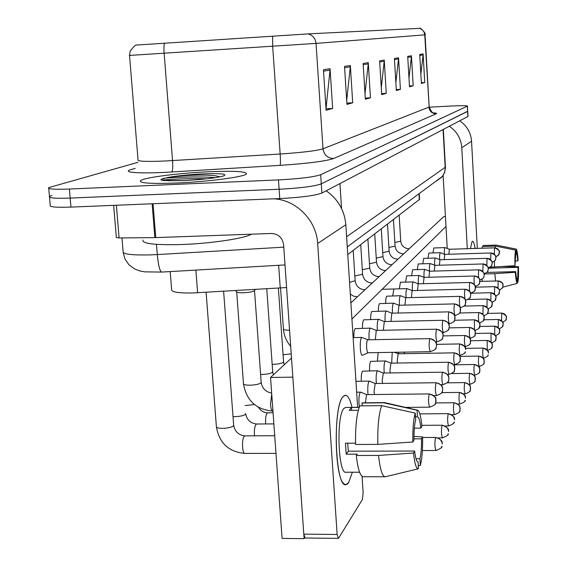 <?xml version="1.0" encoding="UTF-8"?>
<svg xmlns="http://www.w3.org/2000/svg" width="567" height="567" viewBox="0 0 567 567"><rect width="100%" height="100%" fill="white"/><g stroke="black" fill="none" stroke-linecap="round" stroke-linejoin="round"><path stroke-width="0.85" d="M286.59 287.547L192.404 292.983C178.194 293.174 171.269 292.033 171.631 289.553L170.199 271.586M419.573 199.386L347.769 254.583M176.663 183.021C208.415 181.716 244.965 176.826 246.482 173.885C246.709 171.461 234.341 170.745 209.365 171.73C179.2 173.02 143.203 177.62 140.425 180.745C139.276 183.176 151.354 183.935 176.663 183.021C208.415 181.716 244.965 176.826 246.482 173.885C246.709 171.461 234.341 170.745 209.365 171.73C179.2 173.02 143.203 177.62 140.425 180.745C139.276 183.176 151.354 183.935 176.663 183.021M136.966 45.02L308.157 33.892L419.566 28.357C419.956 26.925 426.554 33.637 425.059 34.828L316.039 43.397C315.422 38.443 312.793 35.282 308.157 33.892M51.994 195.402L49.457 196.48C48.479 198.053 55.375 198.585 70.166 198.074L279.12 189.25C300.432 188.109 314.487 186.323 321.276 183.885L467.74 111.231M138.029 162.311L48.67 187.627C47.678 189.109 54.581 189.576 69.38 189.031L278.468 179.909C299.794 178.754 313.863 177.024 320.667 174.707L467.456 106.079C466.847 105.54 461.205 105.54 450.531 106.064L429.198 107.198M411.436 55.779L413.18 85.759L409.487 86.801L407.701 56.374L411.436 55.779L411.408 56.828L407.765 57.423M423.11 53.929L424.747 82.499L421.394 83.441L419.729 54.467L423.11 53.929L423.081 54.928L419.786 55.467M368.274 62.632L370.449 97.793L365.346 99.225L363.121 63.454L368.274 62.632L368.245 63.865L363.192 64.688M350.342 65.481L352.709 102.79L346.954 104.406L344.523 66.403L350.342 65.481L350.314 66.786L344.608 67.714M330.058 68.699L332.645 108.439L326.103 110.281L323.445 69.748L330.058 68.699L330.029 70.088L323.537 71.151M398.544 57.827L400.415 89.352L396.326 90.507L394.412 58.486L398.544 57.827L398.516 58.933L394.476 59.592M384.242 60.095L386.255 93.342L381.697 94.625L379.635 60.832L384.242 60.095L384.213 61.264L379.706 61.994M386.255 93.342L381.634 93.598M381.279 87.729L384.213 61.264M400.415 89.352L396.269 89.586M395.851 82.626L398.516 58.933M332.645 108.439L326.004 108.8M325.99 108.538L330.029 70.088M352.709 102.79L346.869 103.109M346.699 100.472L350.314 66.786M370.449 97.793L365.276 98.077M364.999 93.619L368.245 63.865M424.747 82.499L421.352 82.69M420.863 74.234L423.081 54.928M413.18 85.759L409.438 85.971M408.977 78.161L411.408 56.828M49.527 197.252L50.243 205.318C49.272 206.99 56.176 207.586 70.953 207.097L279.772 198.578C301.07 197.458 315.103 195.615 321.886 193.049L468.016 116.455M48.734 188.35L49.457 196.48C48.479 198.053 55.375 198.585 70.166 198.074L279.12 189.25C300.432 188.109 314.487 186.323 321.276 183.885L467.591 111.423L467.456 106.079M235.503 290.587L236.659 291.885C237.105 292.529 239.267 292.82 243.137 292.756C248.828 292.494 252.57 291.835 254.356 290.786L254.54 290.502M360.888 392.222L360.619 392.144C359.294 393.165 358.748 396.964 358.968 403.527L359.365 406.95M360.725 392.151L366.601 394.604L365.375 402.797M285.655 287.632L286.59 287.625M362.107 337.5L361.874 337.443C360.605 338.35 360.088 341.979 360.307 348.336C360.662 352.745 361.307 355.084 362.242 355.339L362.426 355.282M367.827 339.824L367.487 339.959C366.757 341.178 366.48 343.758 366.643 347.691C366.892 350.874 367.352 352.561 368.018 352.752L368.096 352.738M369.613 381.194L369.372 381.13C368.132 382.101 367.622 385.758 367.834 392.102L368.082 394.582M375.198 383.505L374.05 391.436L374.447 394.519M377.842 370.797L377.622 370.74C376.46 371.661 375.985 375.191 376.197 381.336L376.396 383.483M377.714 370.747L383.278 373.036L382.222 380.691L382.541 383.412M385.617 360.981L385.418 360.931C384.327 361.803 383.88 365.219 384.086 371.165L384.249 373.022M390.939 363.156L389.94 370.549L390.202 372.937M370.712 328.18L370.506 328.13C369.308 328.988 368.826 332.496 369.039 338.648L369.131 339.789M370.605 328.137L376.268 330.419L375.34 339.668M378.827 319.384L378.643 319.334C377.523 320.157 377.069 323.544 377.282 329.505L377.346 330.398M384.27 321.567L383.363 330.27M386.503 311.07L386.34 311.028C385.284 311.815 384.858 315.089 385.064 320.872L385.113 321.539M391.818 313.19L390.947 321.411M393.767 303.203L393.626 303.161C392.626 303.912 392.229 307.094 392.428 312.693L392.463 313.161M393.704 303.175L398.941 305.252L398.133 313.034M143.019 240.025C141.892 243.647 154.465 245.157 180.731 244.547C210.251 243.64 244.838 238.466 251.429 234.199M219.549 176.89C217.026 175.713 211.25 175.111 202.213 175.083C189.35 175.132 178.017 175.912 168.222 177.407L160.985 179.335L163.232 180.533L183.793 180.575M163.494 178.3C171.425 177.351 199.627 176.16 215.155 177.662M161.765 180.242C165.855 179.541 188.967 178.151 206.423 178.818M348.698 482.51C347.061 484.934 345.381 485.267 343.666 483.509C334.197 475.982 333.63 406.199 342.858 396.872L343.056 396.617C346.451 393.158 349.449 396.737 352.036 407.368C350.123 399.281 347.855 395.234 345.253 395.227L343.056 396.617C332.319 406.56 335.161 489.059 346.104 484.608L348.698 482.51L352.369 472.219L348.698 482.51M273.811 198.819C296.335 199.903 316.521 220.414 317.655 243.484L337.138 534.475L338.343 538.366L338.726 538.026L362.433 499.463L363.135 492.688L362.079 476.33M326.167 190.81C337.975 199.088 344.538 210.407 345.842 224.759L357.628 407.319M338.237 538.359L305.103 538.012L303.799 534.142L283.592 244.639C282.416 237.658 278.383 233.944 271.501 233.484L155.769 237.601L119.098 237.942L116.341 237.488L113.655 205.353M470.433 248.573L472.056 241.585C473.112 240.55 474.132 242.832 475.118 248.417C474.317 243.803 473.466 241.429 472.566 241.294L472.056 241.585L470.433 248.573M449.404 126.321C456.917 131.494 461.042 138.631 461.786 147.725L467.3 248.679M459.78 120.884C466.932 125.803 470.851 132.586 471.553 141.233L477.315 248.353M447.228 248.424L443.125 175.444M432.982 252.932L433.798 247.977L445.088 247.609C444.507 248.013 444.259 250.21 444.351 254.214M427.986 258.24L428.843 253.059L440.375 252.698C439.758 253.13 439.503 255.433 439.602 259.601M422.769 263.797L423.669 258.375L435.449 258.013C434.797 258.481 434.528 260.891 434.634 265.236M417.305 269.616L418.262 263.938M411.585 275.711L412.592 269.757M405.589 282.111L406.652 275.853L419.247 275.498C418.46 276.108 418.141 278.879 418.311 283.812M399.296 288.837L400.422 282.253L413.315 281.898C412.471 282.557 412.145 285.456 412.329 290.595M392.683 295.91L393.874 288.979M385.723 303.359C385.716 299.525 386.056 297.136 386.729 296.187L400.529 295.705C399.586 296.428 399.211 299.504 399.409 304.947L399.43 305.237M378.395 311.212C378.38 307.194 378.728 304.67 379.458 303.65L393.626 303.161M370.662 319.512C370.634 315.287 371.002 312.623 371.789 311.517L386.34 311.028M362.497 328.293C362.448 323.849 362.845 321.028 363.681 319.831L378.643 319.334M353.851 337.599C353.78 332.921 354.198 329.93 355.112 328.626L370.506 328.13M377.416 361.059L378.182 352.575M369.585 370.861C369.436 366.041 369.797 362.88 370.683 361.37L385.418 360.931M361.307 381.237C361.122 376.176 361.512 372.824 362.462 371.187L377.622 370.74M304.685 537.814L304.118 538.65L282.082 538.416L270.544 377.473L291.509 358.011M350.881 302.877L443.777 216.629L445.435 216.573M304.118 538.65L292.841 377.161L270.544 377.473M351.923 319.023L445.995 226.446M417.858 462.034L418.12 462.041C416.674 461.999 415.519 458.327 414.64 451.034L348.322 451.204L347.677 443.21M377.849 444.393L412.847 441.991L413.981 440.035C413.896 431.196 414.456 424.463 415.654 419.849L415.25 413.123L381.697 405.653L359.818 405.859C356.664 413.754 355.254 426.625 355.587 444.471L377.849 444.393C377.494 426.49 378.777 413.577 381.697 405.653M359.598 472.226L346.09 472.219C338.187 475.274 336.103 416.072 343.836 408.502L345.721 407.425M358.309 410.274L349.222 410.352L351.483 407.482L359.187 407.411M415.476 416.901L417.447 416.88L417.043 410.203L383.731 402.804L362.008 403.009L362.193 405.837M362.008 403.009L362.901 402.818M383.731 402.804L384.993 402.712M412.847 441.991C412.627 428.957 413.428 419.332 415.25 413.123M417.043 410.203L417.397 410.139C419.374 410.699 420.891 416.079 421.947 426.278L420.891 428.106L414.349 428.149M413.967 438.844L421.522 438.815L422.578 436.937L413.974 436.377M422.578 436.937C422.819 449.411 422.068 458.894 420.331 465.387L419.941 458.767L416.015 458.774M418.396 465.847L420.331 465.387M417.447 416.88C418.893 417.106 420.041 420.849 420.891 428.106M421.522 438.815C421.614 447.37 421.09 454.018 419.941 458.767M355.552 443.181L345.466 443.217L346.189 454.181L357.224 454.16L356.303 455.492L378.55 455.45L413.506 453.04L414.64 451.034M384.844 476.769L363.454 476.741C360.286 476.571 357.897 469.49 356.303 455.492M418.177 468.852L385.276 476.769C382.314 476.599 380.074 469.497 378.55 455.45M418.17 462.034L418.318 468.824C416.277 468.994 414.675 463.735 413.506 453.04M346.189 454.181L348.322 451.204M351.668 410.331L351.483 407.482M480.001 281.388L498.159 280.956C500.966 281.154 502.582 282.628 503 285.371L502.716 287.193L517.274 283.351L517.069 279.354C516.537 278.78 516.083 276.193 515.694 271.607L486.869 272.436M490.051 267.227L514.971 265.725L515.793 254.122L515.587 250.104L495.537 246.106L482.389 246.532L481.964 248.204M472.75 248.502L476.769 248.367M515.743 253.109L516.417 253.088L516.211 249.083L496.245 245.107L483.155 245.532L483.212 246.503M494.495 267.092L494.389 261.21M495.14 247.807L495.537 246.106M514.971 265.725C514.779 258.198 514.985 252.995 515.587 250.104M516.211 249.083C516.984 249.742 517.628 253.463 518.146 260.246L517.77 260.891L515.332 260.969M488.286 268.219L518.096 267.34L518.472 266.681L503.007 266.525M518.472 266.681C518.663 274.017 518.472 279.184 517.891 282.196L517.685 278.213L516.594 278.248M517.224 282.373L517.891 282.196M516.417 253.088C516.948 253.761 517.395 256.362 517.77 260.891M518.096 267.34L517.685 278.213M482.311 281.324L482.035 279.12M495.558 280.963L494.842 273.67L515.304 272.295L515.694 271.607M484.183 273.974L494.842 273.67M517.274 283.351C516.502 282.883 515.85 279.198 515.304 272.295M392.222 352.334L391.684 363.135M394.469 352.298L398.162 353.794L397.24 360.952L397.453 363.043M398.608 352.227L398.729 353.787M404.172 352.128L404.328 353.688M400.6 295.719L405.71 297.732L404.944 305.103M412.145 290.595L407.085 288.631C406.192 289.319 405.844 292.31 406.036 297.597L406.043 297.725M412.159 290.602L411.408 297.59M470.589 293.132C473.913 291.785 475.408 290.729 475.068 289.978L475.486 287.632C474.99 284.436 473.112 282.72 469.859 282.486L418.226 283.819L413.315 281.898M418.226 283.819L417.553 290.453M475.344 286.385C478.484 285.024 479.888 284.003 479.554 283.316L479.966 281.034C479.484 277.908 477.648 276.235 474.473 276.009L424.088 277.369L419.247 275.498M424.045 277.362L423.407 283.677M429.63 271.217L424.903 269.396C424.159 269.956 423.861 272.607 424.01 277.334M479.859 279.956C482.836 278.595 484.161 277.596 483.828 276.98L484.232 274.74C483.757 271.692 481.971 270.055 478.867 269.842L429.595 271.21L428.978 277.22M434.917 265.349L430.296 263.57C429.602 264.087 429.318 266.61 429.446 271.146M484.154 273.826C486.975 272.458 488.23 271.494 487.903 270.927L488.3 268.744C487.84 265.767 486.089 264.172 483.056 263.96L434.882 265.342L434.301 271.076M439.957 259.736L435.449 258.013M439.971 259.743L439.375 265.207M444.797 254.385L440.375 252.698M491.05 252.981L444.762 254.377L444.23 259.608M494.7 247.843L449.418 249.26L445.088 247.609M449.39 249.253L448.88 254.25M195.877 270.098L197.628 292.763M278.652 265.292L280.247 288.022M418.985 193.928L419.332 199.889M272.599 36.097L272.67 46.31L280.162 154.011C302.339 152.509 316.62 150.772 322.999 148.788L316.039 43.397L129.34 55.438M129.538 55.446L138.022 159.851C137.278 161.397 146.421 161.779 165.465 160.993L280.162 154.011C280.559 160.376 280.523 164.154 280.063 165.358L171.787 171.964C140.127 173.956 120.041 172.517 131.572 169.434L135.18 168.385M164.529 43.106C163.92 44.843 163.792 48.245 164.139 53.312L172.552 160.61C172.956 166.953 172.701 170.738 171.787 171.964M419.332 28.364C422.543 29.307 424.35 31.468 424.74 34.856L429.169 106.83M433.542 112.861C436.271 113.031 437.164 113.343 436.214 113.776L333.644 158.519C325.848 161.184 307.987 163.459 280.063 165.358M69.38 189.031L70.953 207.097M278.468 179.909L279.772 198.578M320.667 174.707L321.886 193.049M467.307 106.185L467.874 116.653M333.644 158.519C327.556 158.186 324.005 154.94 322.999 148.788L428.872 107.128C429.531 111.359 431.983 113.577 436.214 113.776M121.969 237.913L123.089 251.379C122.337 254.129 131.381 255.306 150.205 254.895L157.3 254.569L156.478 244.356M341.554 208.479L339.938 183.602M285.01 264.924L161.708 272.075C159.795 271.26 158.328 265.42 157.3 254.569L283.769 247.162M346.614 236.737L445.187 167.308L443.068 129.63M436.987 180.639L441.962 176.968L443.252 175.16L444.712 171.751L445.435 166.818M435.513 437.689L435.761 437.441C444.174 440.311 441.622 443.21 442.295 443.359L442.26 443.94C441.658 440.134 439.404 438.05 435.513 437.689C434.549 443.068 434.705 447.335 435.98 450.496C440.545 448.724 442.536 447.306 441.955 446.229L441.324 447.519M206.105 292.274L216.381 426.561C216.353 427.688 218.408 428.283 222.533 428.34C227.495 428.191 231.045 427.433 233.186 426.079L233.654 425.037M245.043 435.867L244.171 436.37C241.57 439.134 242.244 454.146 244.93 453.43C228.813 451.956 219.301 443.132 216.41 426.965M429.184 394.115L429.425 393.916C433.826 395.695 435.959 397.261 435.839 398.615L435.669 403.038L436.066 400.472C435.442 396.581 433.145 394.462 429.184 394.115C428.163 399.48 428.333 403.832 429.68 407.17C434.159 405.511 436.151 404.136 435.669 403.038L434.854 404.512M236.694 291.948L243.47 383.59C243.463 384.639 245.61 385.177 249.927 385.206C255.022 385.028 258.623 384.313 260.728 383.065L261.16 382.165M271.728 393.994L270.487 404.384C270.87 408.644 271.657 410.877 272.826 411.075C256.206 409.636 246.425 400.593 243.498 383.944M429.758 338.768L429.963 338.619C434.45 340.427 436.583 341.993 436.363 343.311L436.633 344.927L436.066 347.847L436.562 345.034C435.952 341.171 433.684 339.08 429.758 338.768C428.751 343.921 428.928 348.223 430.282 351.682C434.528 350.165 436.455 348.889 436.066 347.847L435.017 349.492M280.545 288.008L283.422 328.903C283.408 329.76 285.456 330.2 289.567 330.228M442.026 425.427L442.26 425.2C451.119 428.695 447.845 431.352 448.61 430.927L448.582 431.494C447.994 427.794 445.811 425.774 442.026 425.427C441.119 430.615 441.275 434.761 442.487 437.859C446.916 436.136 448.851 434.761 448.284 433.72L447.668 434.981M233.016 416.589L234.944 416.639C239.77 416.483 243.2 415.767 245.242 414.491L245.681 413.534M273.875 423.896L256.638 424.01L255.93 424.477C254.576 426.802 254.101 430.58 254.498 435.817M448.171 413.867L448.391 413.655C457.002 417.028 453.827 419.615 454.571 419.204L454.55 419.75C453.976 416.157 451.856 414.193 448.171 413.867C447.32 418.871 447.476 422.897 448.625 425.945C452.927 424.265 454.805 422.925 454.252 421.919L453.657 423.152M245.093 405.554L254.392 404.54M273.074 412.762L267.702 412.811L267.036 413.244C265.795 415.377 265.335 418.949 265.668 423.953M453.983 402.939L454.181 402.74C458.108 404.292 460.035 405.703 459.965 406.986L459.894 410.763L460.184 408.658C459.631 405.157 457.562 403.25 453.983 402.939C453.182 407.779 453.331 411.692 454.429 414.683C458.611 413.045 460.432 411.741 459.894 410.763L459.305 411.975M459.476 392.591L459.667 392.414C468.144 396.021 464.501 397.141 465.557 397.885L465.521 398.154C464.983 394.745 462.97 392.896 459.476 392.591C458.724 397.276 458.866 401.089 459.915 404.023C463.99 402.428 465.762 401.16 465.238 400.21L464.664 401.393M436.009 382.916L436.229 382.732C440.233 384.171 442.26 385.532 442.295 386.807L442.749 388.898L442.303 391.577L442.685 389.082C442.09 385.305 439.857 383.249 436.009 382.916C435.052 388.09 435.222 392.314 436.498 395.582C440.842 393.973 442.777 392.633 442.303 391.577L441.509 393.016M260.6 374.468L261.841 374.475C266.795 374.298 270.275 373.618 272.28 372.441L272.677 371.619M442.437 372.363L442.643 372.193C446.562 373.625 448.511 374.907 448.497 376.041L448.979 378.118L448.554 380.769L448.929 378.345C448.348 374.674 446.186 372.682 442.437 372.363C441.544 377.36 441.707 381.456 442.926 384.667C447.136 383.094 449.014 381.797 448.554 380.769L447.774 382.179M272.16 364.354L273.081 364.347C277.901 364.177 281.267 363.532 283.181 362.412L283.557 361.654M448.511 362.405L448.703 362.242C452.778 363.886 454.748 365.325 454.614 366.566L454.458 370.57L454.826 368.21C454.259 364.638 452.154 362.703 448.511 362.405C447.668 367.232 447.831 371.215 448.986 374.355C453.083 372.831 454.904 371.569 454.458 370.57L453.692 371.945M283.068 354.786L291.218 353.851M436.491 329.314L436.682 329.179C441.048 330.93 443.118 332.439 442.898 333.722L443.167 335.281L442.621 338.13L443.103 335.388C442.508 331.638 440.304 329.611 436.491 329.314C435.548 334.289 435.725 338.464 437.008 341.844C441.126 340.377 442.997 339.137 442.621 338.13L441.594 339.725M442.848 320.398L443.025 320.27C446.853 321.602 448.802 322.878 448.866 324.104L449.319 326.089L448.802 328.959L449.27 326.294C448.695 322.644 446.555 320.681 442.848 320.398C441.962 325.203 442.125 329.264 443.351 332.574C447.349 331.142 449.163 329.937 448.802 328.959L447.788 330.526M448.844 311.978L449.014 311.857C453.033 313.438 454.989 314.841 454.876 316.074L454.635 320.298L455.095 317.704C454.536 314.161 452.452 312.247 448.844 311.978C448.015 316.627 448.178 320.575 449.34 323.814C453.224 322.417 454.989 321.248 454.635 320.298L453.65 321.829M454.521 304.004L454.677 303.898C458.597 305.429 460.496 306.797 460.39 307.987L460.156 312.105L460.61 309.575C460.064 306.123 458.037 304.266 454.521 304.004C453.735 308.512 453.898 312.353 455.003 315.528C458.788 314.168 460.503 313.027 460.156 312.105L459.192 313.601M167.96 180.753L183.651 180.611C202.965 179.548 216.388 177.953 223.922 175.827C227.381 173.92 220.45 173.275 203.121 173.885C189.222 174.579 177.584 175.756 168.222 177.407M345.842 224.759L317.655 243.484M153.047 203.744L155.769 237.601M303.799 534.142L337.138 534.475M154.855 237.623L152.133 203.787M116.377 205.24L119.098 237.942M471.553 141.233L461.786 147.725M454.252 352.986L454.429 352.837C458.434 354.446 460.354 355.856 460.198 357.054L460.043 360.931L460.397 358.627C459.851 355.155 457.803 353.269 454.252 352.986C453.458 357.657 453.614 361.533 454.72 364.609C458.703 363.121 460.475 361.895 460.043 360.931L459.291 362.27M464.692 382.789L464.862 382.619C468.618 384.107 470.454 385.454 470.369 386.666L470.298 390.209L470.575 388.204C470.05 384.88 468.094 383.079 464.692 382.789C463.976 387.325 464.118 391.039 465.124 393.916C469.086 392.364 470.808 391.131 470.298 390.209L469.731 391.365M469.639 373.483L469.795 373.327C473.466 374.787 475.259 376.098 475.174 377.261L475.103 380.712L475.373 378.756C474.863 375.517 472.956 373.759 469.639 373.483C468.959 377.884 469.1 381.499 470.064 384.327C473.92 382.81 475.6 381.605 475.103 380.712L474.551 381.846M474.338 364.638L474.487 364.496C478.08 365.921 479.831 367.203 479.739 368.323L479.668 371.683L479.937 369.776C479.441 366.615 477.577 364.9 474.338 364.638C473.7 368.904 473.835 372.434 474.756 375.212C478.52 373.731 480.157 372.554 479.668 371.683L479.129 372.795M478.81 356.218L478.952 356.083C482.51 357.536 484.225 358.791 484.09 359.847L484.02 363.093L484.275 361.229C483.793 358.146 481.971 356.473 478.81 356.218C478.208 360.364 478.342 363.808 479.221 366.544C482.893 365.091 484.494 363.943 484.02 363.093L483.481 364.184M459.695 344.063L459.858 343.928C468.413 347.465 464.706 349.045 465.713 349.4L465.677 349.555C465.146 346.168 463.147 344.339 459.695 344.063C458.944 348.585 459.093 352.362 460.149 355.381C464.026 353.936 465.748 352.738 465.323 351.795L464.593 353.113M464.848 335.6L465.004 335.48C468.824 337.025 470.653 338.357 470.482 339.477L470.341 343.134L470.681 340.951C470.163 337.648 468.222 335.87 464.848 335.6C464.139 339.987 464.288 343.666 465.294 346.635C469.072 345.218 470.752 344.049 470.341 343.134L469.618 344.424M469.745 327.57L469.887 327.45C473.643 328.966 475.429 330.277 475.252 331.383L475.096 334.913L475.429 332.779C474.926 329.562 473.034 327.825 469.745 327.57C469.079 331.823 469.221 335.409 470.185 338.322C473.863 336.94 475.5 335.799 475.096 334.913L474.388 336.174M474.863 330.419C478.435 329.058 480.022 327.946 479.625 327.088L479.951 325.011C479.462 321.865 477.612 320.171 474.402 319.93L474.487 329.796M474.402 319.93L474.536 319.823C483.105 323.991 478.832 324.615 479.987 324.891L478.931 328.328M460.255 307.619L460.376 307.675C464.054 306.35 465.727 305.237 465.387 304.344L465.826 301.878C465.301 298.511 463.324 296.704 459.901 296.456C459.227 299.234 459.256 302.757 459.986 307.023M459.901 296.456L460.043 296.357C463.863 297.845 465.713 299.17 465.613 300.326L465.387 304.344L464.437 305.804M357.416 296.81L356.537 297.632M465.578 300.226C469.1 298.894 470.688 297.81 470.355 296.973L470.78 294.571C470.27 291.296 468.349 289.531 465.011 289.29C464.416 291.438 464.394 294.656 464.947 298.929M465.011 289.29L465.138 289.205C473.353 292.487 469.866 294.075 470.816 294.393L470.355 296.973L469.419 298.412M349.563 282.373L355.14 280.729M365.028 289.751L364.184 290.531M469.859 282.486C469.32 284.308 469.278 287.292 469.731 291.438M469.979 282.401C473.629 283.826 475.401 285.095 475.288 286.2L475.068 289.978L474.154 291.381M354.836 275.994L362.611 274.251M372.257 283.032L371.449 283.784M483.077 348.195L483.204 348.074C491.334 352.008 487.386 352.702 488.435 352.887L488.407 353.085C487.939 350.073 486.167 348.443 483.077 348.195C482.496 352.227 482.63 355.594 483.481 358.28C487.06 356.863 488.619 355.736 488.159 354.907L487.634 355.977M487.599 350.392C491.057 348.988 492.56 347.89 492.106 347.103L492.354 345.324C491.901 342.376 490.157 340.781 487.145 340.547L487.273 349.952M487.145 340.547L487.266 340.434C495.225 344.275 491.355 344.998 492.376 345.119L491.589 348.152M491.66 342.858C494.92 341.419 496.331 340.349 495.877 339.647L496.118 337.904C495.678 335.026 493.977 333.467 491.029 333.24L491.072 342.071M491.029 333.24L491.142 333.134C498.967 336.933 495.119 337.585 496.139 337.712L495.374 340.682M495.523 335.65C498.606 334.19 499.924 333.148 499.484 332.524L499.725 330.816C499.286 327.995 497.628 326.479 494.736 326.259L494.736 334.594M494.736 326.259L494.842 326.153C502.922 330.285 498.535 330.526 499.747 330.767L498.988 333.538M499.208 328.747C502.121 327.279 503.368 326.266 502.936 325.706L503.17 324.033C502.745 321.276 501.115 319.788 498.287 319.575L498.251 327.478M498.287 319.575L498.393 319.476C505.962 323.19 502.171 323.722 503.184 323.856L502.44 326.698M502.723 322.134C505.488 320.667 506.657 319.682 506.239 319.171L506.466 317.541C506.055 314.834 504.46 313.381 501.689 313.175L501.632 320.681M501.689 313.175L501.788 313.083C509.577 317.073 505.31 317.265 506.487 317.492L505.757 320.149M479.484 322.885C482.843 321.489 484.324 320.412 483.934 319.646L484.253 317.612C483.779 314.543 481.971 312.892 478.839 312.658C478.321 314.813 478.314 317.874 478.832 321.836M478.839 312.658L478.959 312.559C486.826 315.805 483.339 317.229 484.282 317.499L483.254 320.858M483.864 315.699C487.039 314.288 488.428 313.239 488.038 312.545L488.357 310.56C487.889 307.562 486.125 305.946 483.063 305.719L483.006 314.338M483.063 305.719L483.183 305.627C491.419 309.653 487.259 310.184 488.378 310.425L487.372 313.742M488.031 308.838C491.029 307.42 492.34 306.4 491.958 305.776L492.269 303.827C491.816 300.9 490.094 299.326 487.096 299.107L487.003 307.229M487.096 299.107L487.209 299.022C495.133 302.821 491.256 303.458 492.291 303.636L491.306 306.945M492 302.282C494.842 300.864 496.075 299.872 495.707 299.305L496.005 297.406C495.565 294.535 493.878 292.997 490.951 292.785L490.838 300.467M490.951 292.785L491.05 292.707C498.939 296.534 494.963 297.101 496.026 297.25L495.055 300.453M495.785 296.009C498.485 294.592 499.647 293.628 499.286 293.118L499.584 291.254C499.151 288.454 497.5 286.945 494.637 286.739L494.509 294.025M494.637 286.739L494.729 286.668C502.319 290.276 498.62 290.956 499.598 291.055L498.648 294.245M498.159 280.956L498.024 287.873M499.399 290.006C501.965 288.596 503.071 287.66 502.716 287.193L502.086 288.305M474.473 276.009C473.977 277.596 473.927 280.389 474.31 284.386M474.586 275.931C478.144 277.32 479.873 278.553 479.767 279.63L479.554 283.316L478.661 284.698M362.32 269.736L369.719 268.085M379.146 276.639L378.366 277.362M478.867 269.842C478.413 271.253 478.357 273.875 478.683 277.71M369.45 263.775L376.502 262.202M385.709 270.544L384.965 271.239M483.056 263.96L482.864 271.38M483.155 263.896C491.206 267.716 487.266 268.354 488.322 268.56L487.903 270.927L487.039 272.259M376.247 258.084L382.973 256.596M391.967 264.732L391.258 265.391M488.244 267.964C490.93 266.61 492.113 265.675 491.795 265.158L492.184 263.017C491.731 260.104 490.023 258.545 487.053 258.346L486.855 265.356M487.244 258.346L487.145 258.283C495.019 262.004 491.171 262.649 492.199 262.833L491.795 265.158L490.944 266.462M382.732 252.648L389.153 251.231M397.956 259.176L397.269 259.814M439.935 259.736L487.053 258.346M492.149 262.365C494.7 261.018 495.827 260.111 495.515 259.636L495.891 257.546C495.452 254.696 493.779 253.173 490.88 252.981L490.675 259.622M490.88 252.981L490.965 252.925C498.669 256.553 494.913 257.234 495.912 257.354L495.515 259.636L494.679 260.919M388.927 247.453L395.064 246.106M403.676 253.867L403.017 254.477M495.87 257.007L499.066 254.363L499.442 252.315C499.01 249.523 497.379 248.034 494.537 247.85L494.332 254.151M494.537 247.85L494.615 247.793C502.575 251.748 498.28 252.032 499.463 252.265L498.244 255.618M394.845 242.485L400.727 241.195M409.154 248.778L408.516 249.374M419.247 193.737L419.587 199.584M136.966 45.041C135.988 44.375 133.727 46.409 130.19 51.143L129.538 55.417M425.059 34.828L429.176 106.943C431.274 111.6 432.77 113.584 433.67 112.911M161.708 272.075L144.869 271.862L140.148 271.019L134.776 269.041L128.936 264.768L125.045 259.154L123.181 252.535M468.023 116.533L467.74 111.309M347.273 246.879L442.451 176.372L444.67 172.325L445.464 167.789L443.344 129.489M223.611 291.268L233.682 425.434C234.915 431.664 238.664 435.137 244.937 435.867L274.719 435.718M435.761 437.441L422.592 437.497M244.93 453.43L275.987 453.366M435.931 450.496L422.394 450.531M356.65 392.194L360.619 392.144M429.425 393.916L366.537 394.604M271.664 393.101C265.668 391.925 262.174 388.395 261.181 382.512L254.519 290.58M254.356 290.786L255.221 289.461M429.68 407.17L405.384 407.389M290.687 346.302C286.385 341.284 283.968 335.572 283.436 329.172M353.128 337.613L361.874 337.443M367.806 339.81L361.987 337.45M429.963 338.619L367.749 339.817M368.061 352.752L362.348 355.318M430.282 351.682L368.018 352.752M442.26 425.2L421.855 425.328M256.638 424.01C250.536 423.322 246.893 419.949 245.709 413.889M442.487 437.859L438.142 437.88M448.391 413.655L419.821 413.882M267.702 412.811C263.924 412.741 260.855 410.912 258.474 407.326M448.625 425.945L445.301 425.966M454.181 402.74L435.718 402.917M454.429 414.683L451.856 414.704M459.667 392.414L441.785 392.612M459.915 404.023L457.952 404.037M355.948 381.308L369.372 381.13M375.184 383.505L369.471 381.137M436.229 382.732L375.127 383.505M273.372 374.844L272.706 371.924L266.759 288.794M436.498 395.582L433.911 395.61M442.643 372.193L383.228 373.036M284.223 364.772L283.578 361.937L278.369 288.128M442.926 384.667L440.92 384.688M390.925 363.149L385.51 360.938M448.703 362.242L390.883 363.149M448.986 374.355L447.469 374.376M436.682 329.179L376.219 330.419M437.008 341.844L435.732 341.873M384.249 321.56L378.735 319.349M443.025 320.27L384.206 321.56M443.351 332.574L442.444 332.588M391.797 313.182L386.425 311.035M449.014 311.857L391.754 313.182M449.34 323.814L448.745 323.828M454.677 303.898L398.906 305.252M183.906 180.568C196.919 179.867 207.302 178.903 215.063 177.677L220.698 176.698M160.985 179.335L161.035 179.937M359.23 407.304L345.466 407.432M384.32 402.613L362.639 402.818M417.397 410.139L384.525 402.605M508.11 247.467L496.302 245.114M454.429 352.837L398.119 353.794M454.72 364.609L453.614 364.631M464.862 382.619L447.207 382.845M465.124 393.916L463.65 393.937M469.795 373.327L451.856 373.575M470.064 384.327L469.001 384.341M474.487 364.496L453.749 364.808M474.756 375.212L474.04 375.226M478.952 356.083L459.957 356.395M479.221 366.544L478.803 366.551M459.858 343.928L436.583 344.353M460.149 355.381L459.398 355.396M465.004 335.48L443.16 335.905M465.294 346.635L464.848 346.643M469.887 327.45L449.163 327.882M474.536 319.823L454.656 320.256M460.043 296.357L405.681 297.732M357.224 296.817L353.631 296.187L350.314 294.067M382.13 289.29L407.085 288.631M465.138 289.205L412.11 290.602M364.829 289.751C359.343 289.298 356.111 286.335 355.148 280.878L353.198 250.43M372.065 283.039C366.707 282.6 363.553 279.715 362.618 274.393L360.732 244.675M483.204 348.074L465.571 348.386M487.266 340.434L470.716 340.739M491.142 333.134L475.451 333.446M494.842 326.153L479.824 326.472M498.393 319.476L483.871 319.795M501.788 313.083L487.606 313.409M478.959 312.559L459.667 312.998M483.183 305.627L464.175 306.081M487.209 299.022L468.087 299.496M491.05 292.707L470.617 293.231M494.729 286.668L475.493 287.178M498.251 280.885C505.679 284.11 502.029 285.215 503.028 285.314L502.716 287.193M378.947 276.646C373.717 276.221 370.641 273.407 369.734 268.212L367.905 239.189M412.578 269.757L424.903 269.396M385.51 270.551C380.393 270.14 377.395 267.397 376.509 262.323L374.744 233.965M478.973 269.772C487.173 273.641 483.197 274.343 484.261 274.577L483.828 276.98M418.248 263.938L430.296 263.57M391.776 264.739C386.772 264.342 383.838 261.663 382.98 256.695L381.272 228.976M397.758 259.183C392.867 258.8 389.997 256.185 389.16 251.33L387.502 224.213M403.484 253.867C398.693 253.506 395.886 250.94 395.071 246.191L393.463 219.663M408.956 248.785C404.264 248.431 401.521 245.929 400.727 241.273L399.168 215.304"/></g></svg>
